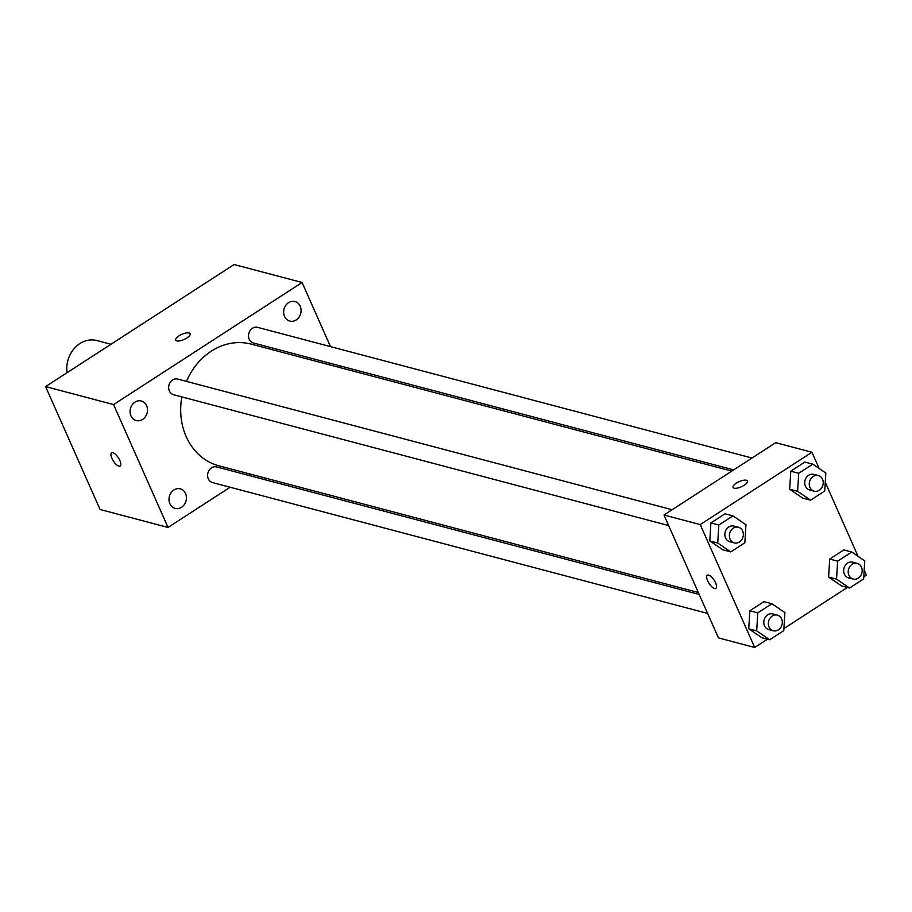 <?xml version="1.0" encoding="UTF-8"?>
<svg xmlns="http://www.w3.org/2000/svg" width="912" height="912" viewBox="0 0 912 912"><rect width="100%" height="100%" fill="white"/><g stroke="black" fill="none" stroke-linecap="round" stroke-linejoin="round"><path stroke-width="1.37" d="M110.968 344.269L96.946 340.564A26.972 23.028 104.8 0 0 67.021 372.734M230.12 487.236L168.025 527.444L100.058 509.477L45.6 386.597L234.11 264.526L302.077 282.492L330.497 346.617M181.545 507.266A10.112 8.63 104.8 0 0 186.424 497.086A10.112 8.63 104.8 0 0 180.302 488.855A10.112 8.63 104.8 0 0 169.381 496.424A10.112 8.63 104.8 0 0 175.138 508.406A10.112 8.63 104.8 0 0 181.545 507.266M296.206 319.941A10.112 8.63 104.8 0 0 301.085 309.761A10.112 8.63 104.8 0 0 294.964 301.53A10.112 8.63 104.8 0 0 284.042 309.1A10.112 8.63 104.8 0 0 289.799 321.081A10.112 8.63 104.8 0 0 296.206 319.941M142.603 419.406A10.112 8.63 104.8 0 0 147.482 409.226A10.112 8.63 104.8 0 0 141.36 400.995A10.112 8.63 104.8 0 0 130.439 408.565A10.112 8.63 104.8 0 0 136.196 420.535A10.112 8.63 104.8 0 0 142.603 419.406M250.367 474.126L248.474 475.346M168.025 527.444L113.567 404.563L45.6 386.597M113.567 404.563L302.077 282.492M176.791 340.894A7.866 2.804 -23.9 0 0 185.512 338.785A7.866 2.804 -23.9 0 0 190.095 333.746A7.866 2.804 -23.9 0 0 181.762 334.373A7.866 2.804 -23.9 0 0 175.708 340.13A7.866 2.804 -23.9 0 0 176.791 340.894M190.095 333.758A7.866 2.804 -23.9 0 0 181.762 334.373A7.866 2.804 -23.9 0 0 175.708 340.13M338.899 365.587L339.766 367.536M111.914 458.371A7.866 2.987 57.1 0 1 111.595 452.808A7.866 2.987 57.1 0 1 118.378 457.79A7.866 2.987 57.1 0 1 120.145 466.021A7.866 2.987 57.1 0 1 111.914 458.371M120.156 466.021A7.866 2.987 57.1 0 1 111.914 458.36A7.866 2.987 57.1 0 1 111.595 452.808M699.196 594.464L216.646 466.933A8.094 6.908 104.8 0 0 207.902 472.997A8.094 6.908 104.8 0 0 212.507 482.585L707.598 613.423M752.001 458.018L257.583 327.351A8.094 6.908 104.8 0 0 248.839 333.416A8.094 6.908 104.8 0 0 253.445 343.003L733.647 469.897M672.133 509.728L177.715 379.073A8.094 6.908 104.8 0 0 168.971 385.126A8.094 6.908 104.8 0 0 173.576 394.725L668.667 525.563M731.755 471.128L251.131 344.109A62.951 53.717 104.8 0 0 186.481 381.387M181.853 396.902A62.951 53.717 104.8 0 0 218.971 465.827L698.33 592.504M767.494 639.175L754.691 647.474L718.439 637.887L663.982 515.006L775.702 442.673L811.942 452.249L819.136 468.46M754.691 647.474L700.234 524.582L663.982 515.006M700.234 524.582L811.942 452.249M733.043 487.418A7.866 2.804 156.1 0 1 737.626 482.38A7.866 2.804 156.1 0 1 746.347 480.282A7.866 2.804 156.1 0 1 747.43 481.034A7.866 2.804 156.1 0 1 741.365 486.791A7.866 2.804 156.1 0 1 733.043 487.418A7.866 2.804 156.1 0 1 737.626 482.38A7.866 2.804 156.1 0 1 746.335 480.271A7.866 2.804 156.1 0 1 747.43 481.046M769.682 639.757L761.748 637.659L748.741 628.79L749.835 610.778L763.948 601.646L749.835 610.778L748.741 628.79L756.675 630.887L757.769 612.875L771.883 603.744L784.89 612.613L783.784 630.625L769.682 639.757L756.675 630.887M810.62 500.175L802.685 498.077L789.678 489.208L790.772 471.196L804.886 462.065L790.772 471.196L789.678 489.208L797.612 491.306L798.707 473.294L812.809 464.151L825.827 473.032L824.722 491.032L810.62 500.175L797.612 491.306M864.2 570.16L866.4 575.13L863.789 576.829M847.373 587.453L783.921 628.55M825.257 482.3L858.067 556.32M730.74 551.897L722.817 549.799L709.81 540.93L710.904 522.918L725.017 513.787L710.904 522.918L709.81 540.93L717.733 543.016L718.838 525.016L732.94 515.873L745.948 524.753L744.853 542.754L730.74 551.897L717.733 543.016M849.551 588.035L841.628 585.937L828.609 577.068L829.715 559.056L843.817 549.925L829.715 559.056L828.609 577.068L836.543 579.166L837.638 561.154L851.751 552.022L864.758 560.891L863.664 578.903L849.551 588.035L836.543 579.166M715.886 588.445A7.866 2.987 57.1 0 1 707.644 580.784A7.866 2.987 57.1 0 1 707.324 575.233A7.866 2.987 57.1 0 1 714.119 580.214A7.866 2.987 57.1 0 1 715.886 588.445A7.866 2.987 57.1 0 1 707.644 580.784A7.866 2.987 57.1 0 1 707.336 575.233M857.246 563.399L852.72 562.202A8.094 6.908 104.8 0 0 843.976 568.267A8.094 6.908 104.8 0 0 848.582 577.855L853.119 579.052A8.094 6.908 104.8 0 0 860.495 575.951A8.094 6.908 104.8 0 0 861.464 567.15A8.094 6.908 104.8 0 0 857.246 563.399A8.094 6.908 104.8 0 0 848.502 569.464A8.094 6.908 104.8 0 0 853.119 579.052M837.638 561.154L829.715 559.056M851.751 552.022L843.817 549.925M841.628 585.937L828.609 577.068M777.377 615.121L772.852 613.924A8.094 6.908 104.8 0 0 764.096 619.978A8.094 6.908 104.8 0 0 768.713 629.576L773.239 630.773A8.094 6.908 104.8 0 0 780.615 627.673A8.094 6.908 104.8 0 0 781.595 618.872A8.094 6.908 104.8 0 0 777.377 615.121A8.094 6.908 104.8 0 0 768.634 621.175A8.094 6.908 104.8 0 0 773.239 630.773M757.769 612.875L749.835 610.778M771.883 603.744L763.948 601.646M761.748 637.659L748.741 628.79M818.315 475.54L813.789 474.343A8.094 6.908 104.8 0 0 805.034 480.396A8.094 6.908 104.8 0 0 809.651 489.983L814.177 491.192A8.094 6.908 104.8 0 0 821.552 488.091A8.094 6.908 104.8 0 0 822.533 479.29A8.094 6.908 104.8 0 0 818.315 475.54A8.094 6.908 104.8 0 0 809.571 481.593A8.094 6.908 104.8 0 0 814.177 491.192M798.707 473.294L790.772 471.196M812.809 464.151L804.886 462.065M802.685 498.077L789.678 489.208M738.446 527.261L733.909 526.064A8.094 6.908 104.8 0 0 725.165 532.118A8.094 6.908 104.8 0 0 729.771 541.705L734.308 542.902A8.094 6.908 104.8 0 0 741.684 539.813A8.094 6.908 104.8 0 0 742.653 531.012A8.094 6.908 104.8 0 0 738.446 527.261A8.094 6.908 104.8 0 0 729.703 533.315A8.094 6.908 104.8 0 0 734.308 542.902M718.838 525.016L710.904 522.918M732.94 515.873L725.017 513.787M722.817 549.799L709.81 540.93"/></g></svg>
